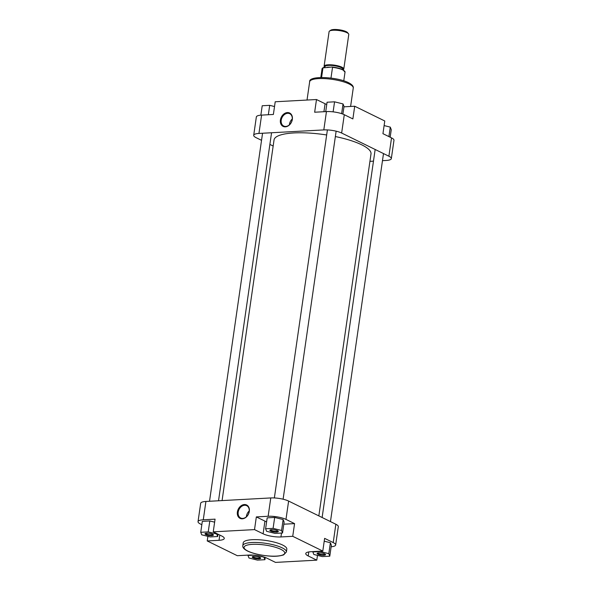 <?xml version="1.0" encoding="UTF-8"?>
<svg xmlns="http://www.w3.org/2000/svg" width="592" height="592" viewBox="0 0 592 592"><rect width="100%" height="100%" fill="white"/><g stroke="black" fill="none" stroke-linecap="round" stroke-linejoin="round"><path stroke-width="0.89" d="M318.836 515.898L370.999 153.935A48.981 12.462 -171.8 0 0 335.368 136.552M326.666 134.976A48.981 12.462 -171.8 0 0 274.362 138.942A48.981 12.462 -171.8 0 0 274.037 139.964L222.074 500.588M277.5 530.698A4.27 1.088 8.2 0 1 278.196 531.194A4.27 1.088 8.2 0 1 275.842 532.119A4.27 1.088 8.2 0 1 270.655 531.076A4.27 1.088 8.2 0 1 270.041 530.018A4.27 1.088 8.2 0 1 273.393 529.714A4.27 1.088 8.2 0 1 277.5 530.698M270.514 529.818A3.685 0.94 -171.8 0 0 271.21 530.484A3.685 0.94 -171.8 0 0 275.191 531.372A3.685 0.94 -171.8 0 0 277.803 530.869M212.632 534.221A4.27 1.088 8.2 0 1 213.335 534.717A4.27 1.088 8.2 0 1 210.974 535.642A4.27 1.088 8.2 0 1 205.794 534.598A4.27 1.088 8.2 0 1 205.172 533.54A4.27 1.088 8.2 0 1 208.525 533.237A4.27 1.088 8.2 0 1 212.632 534.221M205.646 533.34A3.685 0.94 -171.8 0 0 206.349 534.006A3.685 0.94 -171.8 0 0 210.323 534.894A3.685 0.94 -171.8 0 0 212.935 534.391M259.873 557.405A4.27 1.088 8.2 0 1 260.576 557.893A4.27 1.088 8.2 0 1 258.216 558.826A4.27 1.088 8.2 0 1 253.036 557.775A4.27 1.088 8.2 0 1 252.421 556.717A4.27 1.088 8.2 0 1 255.766 556.413A4.27 1.088 8.2 0 1 259.873 557.405M252.888 556.517A3.685 0.94 -171.8 0 0 253.591 557.183A3.685 0.94 -171.8 0 0 257.572 558.071A3.685 0.94 -171.8 0 0 260.177 557.568M324.742 553.883A4.27 1.088 8.2 0 1 325.445 554.371A4.27 1.088 8.2 0 1 323.084 555.303A4.27 1.088 8.2 0 1 317.904 554.253A4.27 1.088 8.2 0 1 317.282 553.194A4.27 1.088 8.2 0 1 320.635 552.891A4.27 1.088 8.2 0 1 324.742 553.883M317.756 552.995A3.685 0.94 -171.8 0 0 318.452 553.661A3.685 0.94 -171.8 0 0 322.433 554.549A3.685 0.94 -171.8 0 0 325.045 554.045M249.313 511.347A7.452 5.668 116.1 0 1 242.32 518.807A7.452 5.668 116.1 0 1 237.385 511.999A7.452 5.668 116.1 0 1 244.378 504.539A7.452 5.668 116.1 0 1 249.313 511.347M238.199 512.139A6.86 5.217 -63.9 0 0 240.67 518A6.86 5.217 -63.9 0 0 249.188 511.54A6.86 5.217 -63.9 0 0 246.716 505.679A6.86 5.217 -63.9 0 0 238.199 512.139M249.247 510.94A6.86 5.217 -63.9 0 0 246.442 516.187A6.86 5.217 -63.9 0 0 246.383 516.786M282.643 545.047A22.022 5.602 -171.8 0 0 258.645 539.734A22.022 5.602 -171.8 0 0 243.216 542.857L242.809 545.683A22.022 5.602 8.2 0 1 258.238 542.553A22.022 5.602 8.2 0 1 282.236 547.866A22.022 5.602 8.2 0 1 286.402 551.966L286.809 549.139A22.022 5.602 -171.8 0 0 282.643 545.047M331.143 546.779A12.891 3.278 -171.8 0 0 335.657 544.98A12.891 3.278 -171.8 0 0 333.215 542.583L324.623 538.365L322.795 551.056L311 551.7A12.891 3.278 -171.8 0 0 305.761 553.542A12.891 3.278 -171.8 0 0 308.203 555.947L316.787 560.158L275.509 562.4L266.925 558.182A12.891 3.278 -171.8 0 0 249.084 555.059L237.296 555.696L207.23 540.947L219.025 540.304A12.891 3.278 -171.8 0 0 224.264 538.454A12.891 3.278 -171.8 0 0 221.822 536.056L213.238 531.845L254.516 529.603L263.107 533.814A12.891 3.278 -171.8 0 0 280.941 536.944L292.729 536.308L322.795 551.056M329.788 556.184L328.812 553.661L320.339 551.544L312.85 551.951L313.834 554.475L322.3 556.591L329.788 556.184L331.365 545.254L330.388 542.731L324.216 541.192M283.812 524.194L294.564 523.617L285.973 519.399A12.891 3.278 -171.8 0 0 268.139 516.268L256.343 516.912L264.935 521.123A12.891 3.278 -171.8 0 0 266.607 521.841M282.547 533L284.123 522.077L283.139 519.554L274.673 517.438L267.184 517.845L265.608 528.774L266.585 531.29L275.058 533.407L282.547 533L281.57 530.484L273.097 528.367L265.608 528.774M213.238 531.845L215.066 519.154L203.271 519.791A12.891 3.278 -171.8 0 0 198.031 521.641A12.891 3.278 -171.8 0 0 200.466 524.038L201.835 524.712M214.63 522.166L209.805 520.96L202.316 521.367L200.74 532.297L201.724 534.813L210.19 536.929L217.678 536.522L216.702 533.999L208.236 531.89L200.74 532.297M333.215 542.583L335.856 524.246L288.615 501.069L285.973 519.399M335.856 524.246A12.891 3.278 8.2 0 1 338.298 526.651L335.657 544.98M198.031 521.641L200.673 503.311A12.891 3.278 8.2 0 1 205.912 501.461L203.271 519.791M268.139 516.268L270.781 497.939L205.912 501.461M270.781 497.939A12.891 3.278 8.2 0 1 288.615 501.069M256.343 516.912L254.516 529.603M207.888 536.359L207.23 540.947M294.564 523.617L292.729 536.308M317.475 555.385L316.787 560.158M216.702 533.999L216.761 533.577M217.678 536.522L218.019 534.191M208.236 531.89L209.805 520.96M281.57 530.484L283.139 519.554M273.097 528.367L274.673 517.438M253.961 555.148L247.989 555.474L248.966 557.997L257.439 560.113L264.927 559.706L263.943 557.183L257.402 555.548M264.927 559.706L265.246 557.472M328.812 553.661L330.388 542.731M280.408 120.028A7.452 5.668 116.1 0 1 287.401 112.569A7.452 5.668 116.1 0 1 292.337 119.377A7.452 5.668 116.1 0 1 285.344 126.836A7.452 5.668 116.1 0 1 280.408 120.028M292.211 119.577A6.86 5.217 -63.9 0 0 289.74 113.716A6.86 5.217 -63.9 0 0 281.222 120.169A6.86 5.217 -63.9 0 0 283.694 126.029A6.86 5.217 -63.9 0 0 292.211 119.577M292.278 118.977A6.86 5.217 -63.9 0 0 289.473 124.216A6.86 5.217 -63.9 0 0 289.407 124.816M382.943 133.674L391.534 137.892A12.891 3.278 8.2 0 1 393.969 140.289L391.327 158.619A12.891 3.278 -171.8 0 0 388.892 156.221L341.643 133.037A12.891 3.278 -171.8 0 0 323.809 129.914L326.451 111.585A12.891 3.278 8.2 0 1 344.285 114.707L352.876 118.925L354.704 106.234L384.77 120.983L382.943 133.674M261.59 115.107L258.948 133.437A12.891 3.278 -171.8 0 0 253.702 135.287L256.343 116.957A12.891 3.278 8.2 0 1 261.59 115.107L273.378 114.463L275.213 101.772L316.491 99.53L325.075 103.748A12.891 3.278 8.2 0 0 326.754 104.458M316.491 99.53L314.655 112.221L326.451 111.585M273.164 146.032L269.878 144.418M261.538 140.326L256.144 137.684A12.891 3.278 -171.8 0 1 253.702 135.287M369.926 161.35L373.478 161.157M382.476 160.669L386.088 160.469A12.891 3.278 -171.8 0 0 391.327 158.619M258.948 133.437L323.809 129.914M354.704 106.234L343.959 106.819M325.718 111.622L327.073 102.224L334.561 101.824L343.034 103.933L344.011 106.456L342.909 114.108M334.561 101.824L333.118 111.851M343.034 103.933L341.636 113.657M260.857 115.151L262.212 105.746L269.7 105.339L274.525 106.545M269.7 105.339L268.346 114.737M384.112 125.578L390.276 127.117L391.26 129.641L390.165 137.218M390.276 127.117L388.907 136.604M329.522 31.065L330.721 30.229A8.836 2.25 8.2 0 1 337.655 29.6A8.836 2.25 8.2 0 1 346.15 31.65A8.836 2.25 8.2 0 1 347.6 32.664L348.518 33.796A9.946 2.531 -171.8 0 0 346.882 32.656A9.946 2.531 -171.8 0 0 337.322 30.355A9.946 2.531 -171.8 0 0 329.522 31.065A9.946 2.531 -171.8 0 0 329.085 31.672L324.105 66.215A9.946 2.531 -171.8 0 0 324.867 67.399L324.964 66.704A9.021 2.294 -171.8 0 1 331.283 65.423A9.021 2.294 -171.8 0 1 341.118 67.599A9.021 2.294 -171.8 0 1 342.827 69.279L342.768 69.671M343.064 69.826A9.946 2.531 -171.8 0 0 343.789 69.057L348.769 34.506A9.946 2.531 -171.8 0 0 348.518 33.796M330.98 78.085L332.526 67.355L331.979 67.029L322.958 67.873L321.574 77.493M343.789 69.057A9.946 2.531 -171.8 0 0 341.91 67.207A9.946 2.531 -171.8 0 0 331.069 64.809A9.946 2.531 -171.8 0 0 324.105 66.215M332.134 67.037C336.463 67.51 339.986 68.376 342.694 69.634L345.025 72.113A11.603 2.953 -171.8 0 0 342.827 69.952A11.603 2.953 -171.8 0 0 332.526 67.355L331.979 67.029M323.609 67.488L322.958 67.873A11.603 2.953 -171.8 0 0 322.055 68.798L320.805 77.508M280.852 549.339A20.55 5.224 -171.8 0 0 252.421 544.351A20.55 5.224 -171.8 0 0 247.952 551.122A20.55 5.224 -171.8 0 0 276.383 556.11A20.55 5.224 -171.8 0 0 280.852 549.339M219.78 535.057L219.025 540.304M281.496 533.059L280.941 536.944M264.935 521.123L263.107 533.814M308.78 551.929L308.203 555.947M349.088 83.953A22.022 5.602 -171.8 0 0 325.089 78.64A22.022 5.602 -171.8 0 0 309.66 81.77C308.462 75.391 336.907 76.723 348.555 82.695C352.07 84.515 353.639 86.299 353.254 88.053A22.022 5.602 -171.8 0 0 349.088 83.953M344.285 114.707L341.643 133.037M388.892 156.221L391.534 137.892M323.928 111.718L325.075 103.748M327.05 67.296A9.021 2.294 8.2 0 1 329.922 67.14M324.919 67.007A9.391 2.39 8.2 0 1 330.01 64.92A9.391 2.39 8.2 0 1 341.466 67.229A9.391 2.39 8.2 0 1 342.783 69.582M332.275 67.059A11.233 2.856 8.2 0 1 342.583 69.612M242.809 545.683C242.446 547.452 244.008 549.235 247.508 551.034C253.406 553.727 260.85 555.414 269.841 556.103C274.999 556.569 279.602 556.162 283.649 554.882L286.402 551.966M307.026 100.048L309.66 81.77M350.605 106.456L353.254 88.053M345.025 72.113L343.767 80.815M323.247 67.569L322.055 68.798M218.522 500.78L271.558 132.749M209.524 501.269L262.559 133.237M330.462 521.604L383.498 153.572M322.122 517.512L375.158 149.48M283.109 499.211L336.138 131.18M274.362 497.946L327.391 129.922"/></g></svg>
